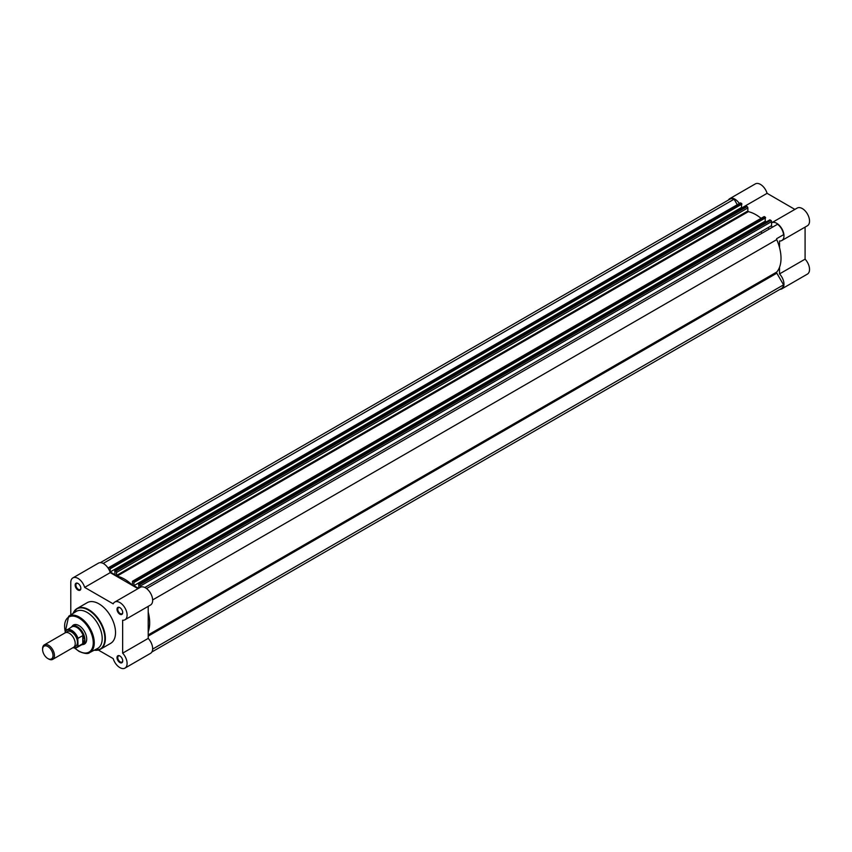 <?xml version="1.0" encoding="UTF-8"?>
<svg xmlns="http://www.w3.org/2000/svg" width="852" height="852" viewBox="0 0 852 852"><rect width="100%" height="100%" fill="white"/><g stroke="black" fill="none" stroke-linecap="round" stroke-linejoin="round"><path stroke-width="1.28" d="M119.866 662.558A4.036 2.332 60 0 1 117.012 657.616A4.036 2.332 60 0 1 119.866 655.965L119.866 655.965A4.036 2.332 60 0 1 122.72 660.907A4.036 2.332 60 0 1 119.866 662.558M120.057 656.083A3.514 2.023 -120 0 0 118.481 656.008A3.514 2.023 -120 0 0 117.949 658.82A3.514 2.023 -120 0 0 120.239 661.908A3.514 2.023 -120 0 0 121.996 662.089A3.514 2.023 -120 0 0 122.709 660.683M119.866 614.207A4.036 2.332 60 0 1 117.012 609.265A4.036 2.332 60 0 1 119.866 607.625L119.866 607.625A4.036 2.332 60 0 1 122.72 612.567A4.036 2.332 60 0 1 119.866 614.207M120.057 607.742A3.514 2.023 -120 0 0 118.481 607.668A3.514 2.023 -120 0 0 117.949 610.479A3.514 2.023 -120 0 0 120.239 613.568A3.514 2.023 -120 0 0 121.996 613.749A3.514 2.023 -120 0 0 122.709 612.343M78.001 590.042A4.036 2.332 60 0 1 75.146 585.1A4.036 2.332 60 0 1 78.001 583.45L78.001 583.45A4.036 2.332 60 0 1 80.855 588.391A4.036 2.332 60 0 1 78.001 590.042M78.192 583.567A3.514 2.023 -120 0 0 76.616 583.492A3.514 2.023 -120 0 0 76.084 586.304A3.514 2.023 -120 0 0 78.373 589.403A3.514 2.023 -120 0 0 80.131 589.573A3.514 2.023 -120 0 0 80.844 588.168M72.005 626.465A11.001 6.347 60 0 1 78.927 625.57L78.927 625.57A11.001 6.347 60 0 1 86.712 639.043A11.001 6.347 60 0 1 82.474 644.602M79.119 625.677A10.48 6.049 -120 0 0 74.06 625.261L72.207 626.337A10.48 6.049 -120 0 0 71.249 627.136A10.48 6.049 -120 0 0 71.174 627.232M98.385 650.065L113.199 658.617A10.213 5.9 -120 0 0 119.866 667.606A10.213 5.9 -120 0 0 124.978 668.106A10.213 5.9 -120 0 0 122.645 653.164L122.645 620.224A10.213 5.9 -120 0 0 124.978 619.766A10.213 5.9 -120 0 0 124.978 607.966A10.213 5.9 -120 0 0 114.754 602.066A10.213 5.9 -120 0 0 113.199 603.855L84.667 587.39A10.213 5.9 -120 0 0 72.889 577.901A10.213 5.9 -120 0 0 70.78 582.672L70.78 614.91M97.49 648.51A21.375 12.343 -120 0 0 101.122 631.481A21.375 12.343 -120 0 0 87.074 612.396A21.375 12.343 -120 0 0 76.116 611.502L68.671 616.252A20.98 12.12 60 0 1 79.428 617.136A20.98 12.12 60 0 1 93.209 635.869A20.98 12.12 60 0 1 89.641 652.589L97.49 648.51M94.199 650.225L100.515 649.192L110.675 643.335A23.473 13.557 -120 0 0 114.264 624.527A23.473 13.557 -120 0 0 98.939 603.834A23.473 13.557 -120 0 0 87.202 602.673L77.042 608.541A23.473 13.557 60 0 1 88.778 609.702A23.473 13.557 60 0 1 104.114 630.384A23.473 13.557 60 0 1 100.515 649.192A23.473 13.557 60 0 1 96.34 650.3M148.205 606.347L148.205 638.404A10.213 5.9 60 0 1 150.538 653.346L124.978 668.106M72.889 577.901L98.459 563.14A10.213 5.9 60 0 1 110.238 572.629L137.992 588.657M114.754 602.066L140.324 587.305A10.213 5.9 60 0 1 150.538 593.205A10.213 5.9 60 0 1 150.538 605.005L124.978 619.766M81.515 644.911L81.387 644.932A10.48 6.049 -120 0 0 81.515 644.911A10.48 6.049 -120 0 0 82.687 644.485L84.54 643.42A10.48 6.049 -120 0 0 86.702 638.83M110.238 572.629L84.667 587.39M148.205 638.404L122.645 653.164M151.89 651.961L781.593 288.402A9.691 5.591 -120 0 0 783.563 284.845L776.822 273.183A1.044 0.607 60 0 1 776.736 272.044A35.624 20.565 60 0 0 776.736 239.614A1.044 0.607 60 0 1 776.822 238.581L783.563 234.694A9.691 5.591 -120 0 0 777.535 224.257L146.544 588.562M737.278 204.693L734.104 199.187A9.691 5.591 -120 0 0 730.036 199.102L100.334 562.661M740.814 203.01L109.493 567.496A1.044 0.607 -120 0 0 108.971 567.443L740.292 202.957A1.044 0.607 60 0 1 740.814 203.01L741.943 204.086L110.622 568.572L110.249 567.933L741.57 203.447M745.979 206.418L114.775 570.67L115.084 574.791L110.196 571.969L110.196 568.838L741.943 204.086M742.678 208.144L741.517 207.473L741.517 204.842M746.352 206.205L747.108 206.642A1.044 0.607 60 0 1 747.854 207.931L116.532 572.416A1.044 0.607 -120 0 0 115.787 571.128L747.108 206.642M747.854 210.966L748.333 211.658L117.012 576.144L116.532 575.462L747.854 210.966L747.854 207.931M748.333 211.658A35.624 20.565 60 0 1 761.07 218.336M764.521 216.696L133.2 581.181A1.044 0.607 -120 0 0 132.678 581.128L763.999 216.642A1.044 0.607 60 0 1 764.521 216.696L765.65 217.782L134.339 582.267L133.966 581.628L765.277 217.132M765.224 218.538L765.224 221.169L133.913 585.654L133.913 582.534L765.65 217.782M765.224 221.169L766.385 221.839M769.686 220.104L770.826 220.338A1.044 0.607 60 0 1 771.561 221.616L771.561 225.642A1.044 0.607 -120 0 0 772.817 226.983M148.205 612.109A35.624 20.565 60 0 1 148.205 631.769M771.561 221.616L140.239 586.101L140.239 587.358M140.239 586.101A1.044 0.607 -120 0 0 139.504 584.823L770.826 220.338M770.059 219.891L138.748 584.387L139.504 584.823M138.748 584.387L138.801 588.189M133.913 585.654L138.546 588.338M133.2 581.181L133.966 581.628M132.678 581.128A1.044 0.607 -120 0 0 132.465 581.618L132.465 584.515M117.012 576.144A35.624 20.565 60 0 1 131.985 584.792M116.532 575.462L116.532 572.416M115.031 570.691L115.787 571.128M109.493 567.496L110.249 567.933M108.971 567.443A1.044 0.607 -120 0 0 108.747 567.922L108.747 569.179M734.104 199.187L103.188 563.438M741.517 207.473L110.196 571.969M783.563 284.845L152.646 649.107M728.417 200.039A10.213 5.9 60 0 1 729.77 198.654A10.213 5.9 60 0 1 734.882 199.155A10.213 5.9 60 0 1 739.334 203.5M729.77 198.654L755.341 183.894A10.213 5.9 60 0 1 760.442 184.394A10.213 5.9 60 0 1 767.098 193.329L794.873 209.411M771.561 222.873A10.213 5.9 60 0 1 771.635 222.819A10.213 5.9 60 0 1 776.747 223.33A10.213 5.9 60 0 1 783.425 232.33A10.213 5.9 60 0 1 781.859 240.52A10.213 5.9 60 0 1 779.527 240.978L779.527 247.612M771.635 222.819L797.206 208.058A10.213 5.9 60 0 1 802.318 208.57A10.213 5.9 60 0 1 808.985 217.569A10.213 5.9 60 0 1 807.419 225.759L781.859 240.52M760.9 231.797A33.004 19.053 60 0 1 761.986 233.235M767.94 227.729A33.004 19.053 60 0 1 769.026 229.167M779.985 289.339A10.213 5.9 60 0 0 781.859 288.86A10.213 5.9 60 0 0 779.527 273.918L805.087 259.157L805.087 227.101M805.087 259.157A10.213 5.9 60 0 1 807.419 274.099L781.859 288.86M779.527 273.918L779.527 267.272M742.049 207.781L767.098 193.329M52.717 659.363L73.485 647.371A8.382 4.835 -120 0 0 75.221 643.537A8.382 4.835 -120 0 0 71.568 635.102A8.382 4.835 -120 0 0 65.103 632.855L44.336 644.847A8.382 4.835 60 0 1 50.8 647.094A8.382 4.835 60 0 1 54.453 655.529A8.382 4.835 60 0 1 52.717 659.363A8.382 4.835 60 0 1 48.532 658.947L47.808 658.532A7.359 4.249 -120 0 0 53.016 655.529A7.359 4.249 -120 0 0 47.808 646.508A7.359 4.249 -120 0 0 42.6 649.512A7.359 4.249 -120 0 0 47.808 658.532M42.6 649.512L42.6 648.681A8.382 4.835 60 0 1 44.336 644.847M74.444 646.476A8.382 4.835 -120 0 0 77.447 642.259A8.382 4.835 -120 0 0 73.038 633.089A8.382 4.835 -120 0 0 66.36 632.472M82.687 644.485A10.48 6.049 -120 0 0 84.859 639.692L83.038 643.505L78.043 646.423A10.213 5.9 60 0 1 76.85 647.552A10.213 5.9 60 0 1 73.016 647.648M65.444 630.981L65.221 631.662L65.444 630.981A10.213 5.9 60 0 1 66.626 629.852A10.213 5.9 60 0 1 78.043 638.254L77.82 638.936A9.905 5.719 -120 0 0 71.515 630.746A9.905 5.719 -120 0 0 65.221 631.662L65.221 632.791M77.82 638.936L78.043 646.423M78.043 638.254L83.038 635.486L84.859 639.692A10.48 6.049 -120 0 0 80.28 629.138A10.48 6.049 -120 0 0 72.207 626.337M83.038 635.486L83.038 643.505M82.782 635.517L82.782 643.686M72.931 647.69L76.85 647.552L81.909 644.634A10.213 5.9 -120 0 0 83.272 643.228M83.272 635.816A10.213 5.9 -120 0 0 71.696 626.934L65.359 631.066M74.859 648.063A20.246 11.694 -120 0 0 78.927 651.088A20.246 11.694 -120 0 0 93.251 642.823A20.246 11.694 -120 0 0 78.927 618.019A20.246 11.694 -120 0 0 65.231 631.47M94.242 650.204A23.26 13.43 -120 0 0 104.583 634.996A23.26 13.43 -120 0 0 88.406 610.085A23.26 13.43 -120 0 0 73.027 613.472L77.042 608.541A23.473 13.557 60 0 0 73.996 611.608M79.428 651.397A20.98 12.12 60 0 1 78.629 650.907M148.205 634.921L776.736 272.044M771.561 225.642L144.819 587.486M148.205 636.114L776.822 273.183M152.646 599.925L776.736 239.614M73.07 647.616A9.905 5.719 -120 0 0 77.82 645.997M74.614 648.053L79.076 651.429C84.699 653.772 88.214 654.155 89.641 652.589M65.221 632.088L68.671 616.252M746.086 206.184L114.775 570.67M769.803 219.869L138.482 584.355"/></g></svg>
